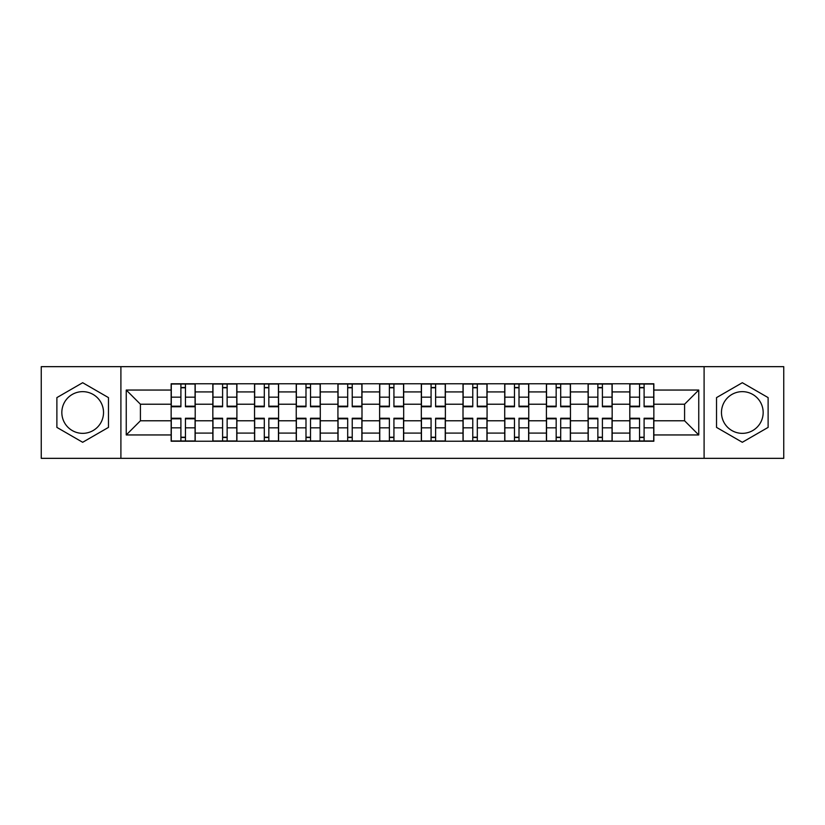 <?xml version="1.0" encoding="UTF-8"?>
<svg xmlns="http://www.w3.org/2000/svg" width="825" height="825" viewBox="0 0 825 825"><rect width="100%" height="100%" fill="white"/><g stroke="black" fill="none" stroke-linecap="round" stroke-linejoin="round"><path stroke-width="1.24" d="M82.675 433.352A20.852 20.852 0 0 1 61.834 412.5A20.852 20.852 0 0 1 82.675 391.648A20.852 20.852 0 0 1 103.527 412.5A20.852 20.852 0 0 1 82.675 433.352M742.325 433.352A20.852 20.852 0 0 1 721.473 412.5A20.852 20.852 0 0 1 742.325 391.648A20.852 20.852 0 0 1 763.166 412.5A20.852 20.852 0 0 1 742.325 433.352M704.096 458.339L783.75 458.339L783.75 366.661L41.25 366.661L41.25 458.339L704.096 458.339L704.096 366.661M212.84 441.231L212.84 391.916L195.205 391.916L195.205 441.231M195.205 391.916L195.205 383.769M212.84 391.916L212.84 383.769M236.899 383.769L236.899 441.231M254.543 441.231L254.543 383.769M278.592 383.769L278.592 441.231M296.237 441.231L296.237 383.769M320.286 383.769L320.286 441.231M337.93 441.231L337.93 383.769M361.989 383.769L361.989 441.231M379.624 441.231L379.624 383.769M403.683 383.769L403.683 441.231M421.317 441.231L421.317 383.769M445.376 383.769L445.376 441.231M463.011 441.231L463.011 383.769M487.07 383.769L487.07 441.231M504.714 441.231L504.714 383.769M528.763 383.769L528.763 441.231M546.408 441.231L546.408 383.769M570.457 383.769L570.457 441.231M588.101 441.231L588.101 383.769M612.16 383.769L612.16 441.231M629.795 441.231L629.795 383.769M629.795 420.781L612.16 420.781M588.101 420.781L570.457 420.781M546.408 420.781L528.763 420.781M504.714 420.781L487.07 420.781M463.011 420.781L445.376 420.781M421.317 420.781L403.683 420.781M379.624 420.781L361.989 420.781M337.93 420.781L320.286 420.781M296.237 420.781L278.592 420.781M254.543 420.781L236.899 420.781M212.84 420.781L195.205 420.781M629.795 404.219L612.16 404.219M588.101 404.219L570.457 404.219M546.408 404.219L528.763 404.219M504.714 404.219L487.07 404.219M463.011 404.219L445.376 404.219M421.317 404.219L403.683 404.219M379.624 404.219L361.989 404.219M337.93 404.219L320.286 404.219M296.237 404.219L278.592 404.219M254.543 404.219L236.899 404.219M212.84 404.219L195.205 404.219M140.415 420.781L171.146 420.781L171.146 404.219L140.415 404.219L140.415 420.781L126.246 434.95L126.246 390.05L171.146 390.05L171.146 404.219M653.854 404.219L653.854 420.781L684.585 420.781L684.585 404.219L653.854 404.219L653.854 383.769L171.146 383.769L171.146 390.05M653.854 390.05L698.754 390.05L698.754 434.95L653.854 434.95L653.854 420.781M171.146 420.781L171.146 441.231L653.854 441.231L653.854 434.95M171.146 434.95L126.246 434.95M120.904 458.339L120.904 366.661M108.467 397.609L82.675 382.718L56.884 397.609L56.884 427.391L82.675 442.282L108.467 427.391L108.467 397.609M768.116 397.609L742.325 382.718L716.533 397.609L716.533 427.391L742.325 442.282L768.116 427.391L768.116 397.609M185.45 437.219L180.902 437.219M180.902 387.781L185.45 387.781M227.143 437.219L222.595 437.219M222.595 387.781L227.143 387.781M268.837 437.219L264.299 437.219M264.299 387.781L268.837 387.781M310.53 437.219L305.993 437.219M305.993 387.781L310.53 387.781M352.234 437.219L347.686 437.219M347.686 387.781L352.234 387.781M393.927 437.219L389.379 437.219M389.379 387.781L393.927 387.781M435.621 437.219L431.073 437.219M431.073 387.781L435.621 387.781M477.314 437.219L472.766 437.219M472.766 387.781L477.314 387.781M519.007 437.219L514.47 437.219M514.47 387.781L519.007 387.781M560.701 437.219L556.163 437.219M556.163 387.781L560.701 387.781M602.405 437.219L597.857 437.219M597.857 387.781L602.405 387.781M644.098 437.219L639.55 437.219M639.55 387.781L644.098 387.781M126.246 390.05L140.415 404.219M684.585 420.781L698.754 434.95M684.585 404.219L698.754 390.05M185.45 406.756L185.45 384.037L195.071 384.037L195.071 406.756L185.45 406.756M180.902 387.513L185.45 387.513M189.327 384.037L171.28 384.037L171.28 406.756L180.902 406.756L180.902 384.037L177.024 384.037M180.902 418.244L180.902 440.963L171.28 440.963L171.28 418.244L180.902 418.244M185.45 437.487L180.902 437.487M177.024 440.963L195.071 440.963L195.071 418.244L185.45 418.244L185.45 440.963L189.327 440.963M227.143 406.756L227.143 384.037L236.765 384.037L236.765 406.756L227.143 406.756M222.595 387.513L227.143 387.513M231.021 384.037L212.974 384.037L212.974 406.756L222.595 406.756L222.595 384.037L218.728 384.037M268.837 406.756L268.837 384.037L278.458 384.037L278.458 406.756L268.837 406.756M264.299 387.513L268.837 387.513M272.714 384.037L254.667 384.037L254.667 406.756L264.299 406.756L264.299 384.037L260.422 384.037M222.595 418.244L222.595 440.963L212.974 440.963L212.974 418.244L222.595 418.244M227.143 437.487L222.595 437.487M218.728 440.963L236.765 440.963L236.765 418.244L227.143 418.244L227.143 440.963L231.021 440.963M264.299 418.244L264.299 440.963L254.667 440.963L254.667 418.244L264.299 418.244M268.837 437.487L264.299 437.487M260.422 440.963L278.458 440.963L278.458 418.244L268.837 418.244L268.837 440.963L272.714 440.963M310.53 406.756L310.53 384.037L320.152 384.037L320.152 406.756L310.53 406.756M305.993 387.513L310.53 387.513M314.407 384.037L296.371 384.037L296.371 406.756L305.993 406.756L305.993 384.037L302.115 384.037M352.234 406.756L352.234 384.037L361.855 384.037L361.855 406.756L352.234 406.756M347.686 387.513L352.234 387.513M356.101 384.037L338.064 384.037L338.064 406.756L347.686 406.756L347.686 384.037L343.808 384.037M393.927 406.756L393.927 384.037L403.549 384.037L403.549 406.756L393.927 406.756M389.379 387.513L393.927 387.513M397.805 384.037L379.758 384.037L379.758 406.756L389.379 406.756L389.379 384.037L385.502 384.037M305.993 418.244L305.993 440.963L296.371 440.963L296.371 418.244L305.993 418.244M310.53 437.487L305.993 437.487M302.115 440.963L320.152 440.963L320.152 418.244L310.53 418.244L310.53 440.963L314.407 440.963M347.686 418.244L347.686 440.963L338.064 440.963L338.064 418.244L347.686 418.244M352.234 437.487L347.686 437.487M343.808 440.963L361.855 440.963L361.855 418.244L352.234 418.244L352.234 440.963L356.101 440.963M389.379 418.244L389.379 440.963L379.758 440.963L379.758 418.244L389.379 418.244M393.927 437.487L389.379 437.487M385.502 440.963L403.549 440.963L403.549 418.244L393.927 418.244L393.927 440.963L397.805 440.963M435.621 406.756L435.621 384.037L445.242 384.037L445.242 406.756L435.621 406.756M431.073 387.513L435.621 387.513M439.498 384.037L421.451 384.037L421.451 406.756L431.073 406.756L431.073 384.037L427.195 384.037M431.073 418.244L431.073 440.963L421.451 440.963L421.451 418.244L431.073 418.244M435.621 437.487L431.073 437.487M427.195 440.963L445.242 440.963L445.242 418.244L435.621 418.244L435.621 440.963L439.498 440.963M477.314 406.756L477.314 384.037L486.936 384.037L486.936 406.756L477.314 406.756M472.766 387.513L477.314 387.513M481.192 384.037L463.145 384.037L463.145 406.756L472.766 406.756L472.766 384.037L468.899 384.037M472.766 418.244L472.766 440.963L463.145 440.963L463.145 418.244L472.766 418.244M477.314 437.487L472.766 437.487M468.899 440.963L486.936 440.963L486.936 418.244L477.314 418.244L477.314 440.963L481.192 440.963M519.007 406.756L519.007 384.037L528.629 384.037L528.629 406.756L519.007 406.756M514.47 387.513L519.007 387.513M522.885 384.037L504.848 384.037L504.848 406.756L514.47 406.756L514.47 384.037L510.593 384.037M514.47 418.244L514.47 440.963L504.848 440.963L504.848 418.244L514.47 418.244M519.007 437.487L514.47 437.487M510.593 440.963L528.629 440.963L528.629 418.244L519.007 418.244L519.007 440.963L522.885 440.963M560.701 406.756L560.701 384.037L570.333 384.037L570.333 406.756L560.701 406.756M556.163 387.513L560.701 387.513M564.578 384.037L546.542 384.037L546.542 406.756L556.163 406.756L556.163 384.037L552.286 384.037M556.163 418.244L556.163 440.963L546.542 440.963L546.542 418.244L556.163 418.244M560.701 437.487L556.163 437.487M552.286 440.963L570.333 440.963L570.333 418.244L560.701 418.244L560.701 440.963L564.578 440.963M602.405 406.756L602.405 384.037L612.026 384.037L612.026 406.756L602.405 406.756M597.857 387.513L602.405 387.513M606.272 384.037L588.235 384.037L588.235 406.756L597.857 406.756L597.857 384.037L593.979 384.037M597.857 418.244L597.857 440.963L588.235 440.963L588.235 418.244L597.857 418.244M602.405 437.487L597.857 437.487M593.979 440.963L612.026 440.963L612.026 418.244L602.405 418.244L602.405 440.963L606.272 440.963M644.098 406.756L644.098 384.037L653.72 384.037L653.72 406.756L644.098 406.756M639.55 387.513L644.098 387.513M647.976 384.037L629.929 384.037L629.929 406.756L639.55 406.756L639.55 384.037L635.673 384.037M639.55 418.244L639.55 440.963L629.929 440.963L629.929 418.244L639.55 418.244M644.098 437.487L639.55 437.487M635.673 440.963L653.72 440.963L653.72 418.244L644.098 418.244L644.098 440.963L647.976 440.963M588.101 391.916L570.457 391.916M546.408 391.916L528.763 391.916M504.714 391.916L487.07 391.916M463.011 391.916L445.376 391.916M421.317 391.916L403.683 391.916M379.624 391.916L361.989 391.916M337.93 391.916L320.286 391.916M296.237 391.916L278.592 391.916M254.543 391.916L236.899 391.916M629.795 391.916L612.16 391.916M588.101 433.084L570.457 433.084M546.408 433.084L528.763 433.084M504.714 433.084L487.07 433.084M463.011 433.084L445.376 433.084M421.317 433.084L403.683 433.084M379.624 433.084L361.989 433.084M337.93 433.084L320.286 433.084M296.237 433.084L278.592 433.084M254.543 433.084L236.899 433.084M212.84 433.084L195.205 433.084M629.795 433.084L612.16 433.084M185.45 406.189L195.071 406.189M185.45 397.165L195.071 397.165M171.28 406.189L180.902 406.189M171.28 397.165L180.902 397.165M180.902 418.811L171.28 418.811M180.902 427.835L171.28 427.835M195.071 418.811L185.45 418.811M195.071 427.835L185.45 427.835M227.143 406.189L236.765 406.189M227.143 397.165L236.765 397.165M212.974 406.189L222.595 406.189M212.974 397.165L222.595 397.165M268.837 406.189L278.458 406.189M268.837 397.165L278.458 397.165M254.667 406.189L264.299 406.189M254.667 397.165L264.299 397.165M222.595 418.811L212.974 418.811M222.595 427.835L212.974 427.835M236.765 418.811L227.143 418.811M236.765 427.835L227.143 427.835M264.299 418.811L254.667 418.811M264.299 427.835L254.667 427.835M278.458 418.811L268.837 418.811M278.458 427.835L268.837 427.835M310.53 406.189L320.152 406.189M310.53 397.165L320.152 397.165M296.371 406.189L305.993 406.189M296.371 397.165L305.993 397.165M352.234 406.189L361.855 406.189M352.234 397.165L361.855 397.165M338.064 406.189L347.686 406.189M338.064 397.165L347.686 397.165M393.927 406.189L403.549 406.189M393.927 397.165L403.549 397.165M379.758 406.189L389.379 406.189M379.758 397.165L389.379 397.165M305.993 418.811L296.371 418.811M305.993 427.835L296.371 427.835M320.152 418.811L310.53 418.811M320.152 427.835L310.53 427.835M347.686 418.811L338.064 418.811M347.686 427.835L338.064 427.835M361.855 418.811L352.234 418.811M361.855 427.835L352.234 427.835M389.379 418.811L379.758 418.811M389.379 427.835L379.758 427.835M403.549 418.811L393.927 418.811M403.549 427.835L393.927 427.835M435.621 406.189L445.242 406.189M435.621 397.165L445.242 397.165M421.451 406.189L431.073 406.189M421.451 397.165L431.073 397.165M431.073 418.811L421.451 418.811M431.073 427.835L421.451 427.835M445.242 418.811L435.621 418.811M445.242 427.835L435.621 427.835M477.314 406.189L486.936 406.189M477.314 397.165L486.936 397.165M463.145 406.189L472.766 406.189M463.145 397.165L472.766 397.165M472.766 418.811L463.145 418.811M472.766 427.835L463.145 427.835M486.936 418.811L477.314 418.811M486.936 427.835L477.314 427.835M519.007 406.189L528.629 406.189M519.007 397.165L528.629 397.165M504.848 406.189L514.47 406.189M504.848 397.165L514.47 397.165M514.47 418.811L504.848 418.811M514.47 427.835L504.848 427.835M528.629 418.811L519.007 418.811M528.629 427.835L519.007 427.835M560.701 406.189L570.333 406.189M560.701 397.165L570.333 397.165M546.542 406.189L556.163 406.189M546.542 397.165L556.163 397.165M556.163 418.811L546.542 418.811M556.163 427.835L546.542 427.835M570.333 418.811L560.701 418.811M570.333 427.835L560.701 427.835M602.405 406.189L612.026 406.189M602.405 397.165L612.026 397.165M588.235 406.189L597.857 406.189M588.235 397.165L597.857 397.165M597.857 418.811L588.235 418.811M597.857 427.835L588.235 427.835M612.026 418.811L602.405 418.811M612.026 427.835L602.405 427.835M644.098 406.189L653.72 406.189M644.098 397.165L653.72 397.165M629.929 406.189L639.55 406.189M629.929 397.165L639.55 397.165M639.55 418.811L629.929 418.811M639.55 427.835L629.929 427.835M653.72 418.811L644.098 418.811M653.72 427.835L644.098 427.835"/></g></svg>
